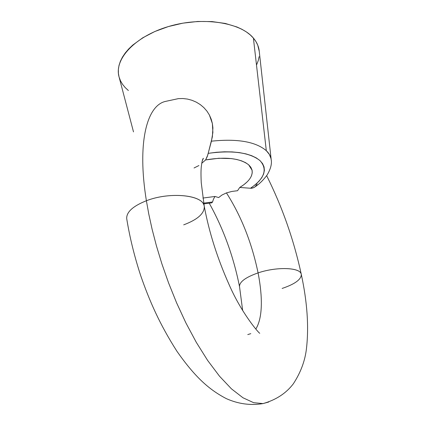 <?xml version="1.0" encoding="UTF-8"?>
<svg xmlns="http://www.w3.org/2000/svg" width="426" height="426" viewBox="0 0 426 426"><rect width="100%" height="100%" fill="white"/><g stroke="black" fill="none" stroke-linecap="round" stroke-linejoin="round"><path stroke-width="0.64" d="M247.224 181.822L243.842 184.714L239.737 187.451L250.499 188.244L251.835 188.239L254.077 187.44L254.769 186.966L253.145 187.893L250.499 188.244L239.737 187.451L237.548 190.715L231.914 191.434L226.44 192.898C241.265 216.136 251.814 242.804 258.081 272.896C276.021 266.777 298.919 267.294 301.033 273.567M301.32 274.509C301.23 279.499 294.835 284.142 282.134 288.439M257.128 183.963L255.462 186.364M254.077 187.44C258.577 184.756 262.911 180.629 267.081 175.049C270.659 169.042 272.022 163.872 271.176 159.526L259.168 50.587C258.593 46.114 256.67 41.95 253.401 38.09L266.319 150.697C255.675 141.672 237.373 138.498 211.418 141.182L208.176 153.355C232.346 150.074 249.609 152.481 259.966 160.575C267.778 169.26 264.621 178.483 250.499 188.244L255.142 184.857L258.933 181.311L261.788 177.669L263.625 174.005L264.392 170.384L264.045 166.891L262.57 163.595L259.966 160.575L256.271 157.902L251.548 155.644L245.871 153.866L239.369 152.609L232.175 151.912L224.459 151.8L216.392 152.284L208.176 153.355L207.233 156.635L205.625 159.931L201.727 163.291L205.625 159.931L207.781 154.989L212.366 136.831L212.909 127.938L212.366 123.508L211.19 119.131L209.379 114.983L206.919 111.106L203.852 107.602L200.289 104.604L196.301 102.149L192.03 100.307L187.536 99.088L182.967 98.528L178.393 98.63L182.967 98.528L187.536 99.088L192.03 100.307L196.301 102.149L200.289 104.604L203.852 107.602L206.919 111.106L209.379 114.983L212.366 123.508L212.888 132.39L211.418 141.182C237.373 138.498 255.675 141.672 266.319 150.697C269.131 153.371 270.744 156.315 271.176 159.526L271.24 160.123M204.267 206.381C203.719 195.097 170.251 191.38 146.39 200.742C136.996 143.035 146.693 105.462 165.554 101.393C146.693 105.462 136.996 143.035 146.39 200.742C169.106 191.854 201.205 194.655 203.921 205.087M204.294 206.551C204.427 213.522 197.557 219.619 183.697 224.843M146.39 200.742L148.823 214.262L152.119 229.305L156.427 245.855L161.875 263.811L168.579 282.923L176.582 302.801L185.869 322.86L196.306 342.355L207.638 360.433L219.502 376.201L231.44 388.842L242.964 397.767L253.619 402.676L263.034 403.587L268.769 402L263.034 403.587L253.619 402.676L242.964 397.767L231.44 388.842L219.502 376.201L207.638 360.433L196.306 342.355L185.869 322.86L176.582 302.801L168.579 282.923L161.875 263.811L156.427 245.855L152.119 229.305L148.823 214.262L146.39 200.742C133.034 206.072 126.469 211.999 126.698 218.517C126.469 211.999 133.034 206.072 146.39 200.742M301.299 274.387C300.799 267.464 276.943 266.447 258.081 272.896C261.335 289.504 264.253 315.315 255.834 329.032C264.253 315.315 261.335 289.504 258.081 272.896C245.669 277.273 239.476 281.82 239.503 286.538C239.476 281.82 245.669 277.273 258.081 272.896C251.814 242.804 241.265 216.136 226.44 192.898L221.919 195.06L218.666 197.563L214.949 196.466L202.898 198.058L214.949 196.466L213.437 199.251L214.949 196.466L218.666 197.563L221.919 195.06L226.44 192.898L231.914 191.434L237.548 190.715L239.737 187.451C248.843 181.902 252.959 176.167 252.085 170.24L248.64 164.777L250.813 167.237L252.016 169.942L252.235 172.818L251.484 175.805M250.797 333.649L247.762 334.58L250.797 333.649M205.625 159.931C225.476 156.566 239.817 158.179 248.64 164.777L245.53 162.631L241.542 160.847L236.765 159.484L231.313 158.584L218.921 158.254L205.625 159.931M165.554 101.393L178.393 98.63M194.043 167.982L198.899 165.549M271.032 158.669L269.418 154.51L266.319 150.697L253.401 38.09C240.355 22.258 202.467 16.406 168.755 26.449C134.962 36.348 113.966 59.187 119.03 76.813L118.407 73.368L118.369 69.411L119.03 65.354L120.393 61.243L122.459 57.111L125.223 53.01L128.663 48.985L132.752 45.076L142.742 37.797L154.792 31.524L168.392 26.561L182.924 23.153L197.712 21.47L212.063 21.582L225.327 23.457L236.931 26.976L241.952 29.293L246.398 31.939L250.222 34.884L253.401 38.09L255.909 41.519L257.735 45.129L259.253 51.37M203.697 203.127L212.547 201.977L213.437 199.251L212.547 201.977L211.797 202.845L212.547 201.977L203.697 203.127M128.37 90.52L125.169 87.543L122.539 84.311L120.521 80.855L119.131 77.197M259.12 56.669L258.241 60.625L256.729 64.566M126.746 218.857C129.76 237.463 134.414 256.399 140.708 275.659C149.467 300.868 159.617 324.218 177.04 351.434C194.858 376.792 208.862 389.582 226.398 398.667C238.427 404.002 250.642 405.643 263.034 403.587C275.973 399.929 286.059 393.347 293.301 383.847C300.777 372.42 305.181 360.508 306.512 348.122C308.957 326.428 307.21 301.816 301.278 274.291C293.823 239.849 282.278 206.977 266.655 175.677M259.748 333.302C257.959 332.216 241.398 312.727 229.364 285.212C217.473 258.673 209.097 232.335 204.235 206.2L201.242 182.642C200.758 172.163 201.099 169.399 201.248 167.253C201.849 161.917 202.563 158.925 203.383 158.27L202.121 161.284M242.671 310.586L239.545 286.767C233.608 256.766 223.512 228.922 209.257 203.229M119.03 76.813L133.498 131.89M203.825 203.878L211.775 202.851"/></g></svg>
